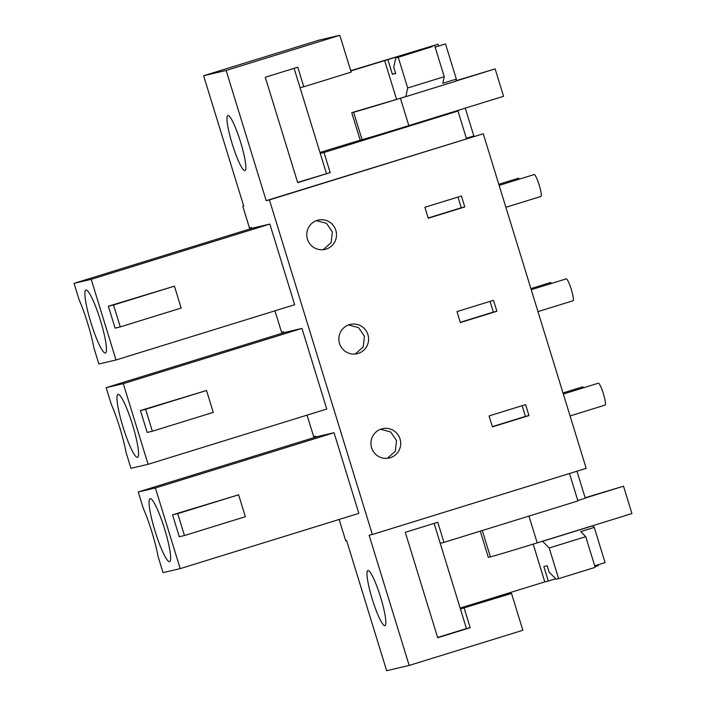 <?xml version="1.0" encoding="UTF-8"?>
<svg xmlns="http://www.w3.org/2000/svg" width="706" height="706" viewBox="0 0 706 706"><rect width="100%" height="100%" fill="white"/><g stroke="black" fill="none" stroke-linecap="round" stroke-linejoin="round"><path stroke-width="1.06" d="M483.257 133.761L269.418 199.904L372.353 534.495L586.192 468.352L483.257 133.761L266.188 200.663L226.141 70.468L339.824 35.3L351.156 72.127L303.783 86.776L297.764 67.202L265.279 77.254L297.711 182.669L330.196 172.617L324.001 152.496L320.259 153.37L294.102 68.332M372.353 534.495L369.123 535.245L409.18 665.44L522.864 630.273L511.532 593.446L460.427 608.978L440.209 543.258L443.95 542.385L437.755 522.263L405.279 532.315L437.702 637.73L470.187 627.678L464.169 608.104M326.057 249.103A15.038 14.87 76.9 0 0 335.985 230.844A15.038 14.87 76.9 0 0 317.206 220.36A15.038 14.87 76.9 0 0 307.278 238.619A15.038 14.87 76.9 0 0 326.057 249.103M428.242 218.242L464.786 206.946L461.415 195.994L424.871 207.29L428.242 218.242M528.97 415.578L492.426 426.883L489.064 415.931L525.599 404.626L528.97 415.578L525.449 416.399L522.158 405.694M390.241 457.744A15.038 14.87 76.9 0 0 400.178 439.476A15.038 14.87 76.9 0 0 381.399 428.992A15.038 14.87 76.9 0 0 371.462 447.26A15.038 14.87 76.9 0 0 390.241 457.744M349.302 324.681A15.038 14.87 76.9 0 0 339.365 342.94A15.038 14.87 76.9 0 0 358.145 353.424A15.038 14.87 76.9 0 0 368.082 335.165A15.038 14.87 76.9 0 0 349.302 324.681M496.883 311.258L493.512 300.306L456.967 311.611L460.338 322.563L496.883 311.258L493.353 312.087L490.061 301.374M315.997 437.005L315.741 436.193L313.676 436.67L307.057 415.146M339.145 519.457L345.684 540.717L346.593 540.505L386.65 670.7L409.18 665.44M269.418 199.904L266.188 200.663M251.813 228.365L251.557 227.553L249.492 228.038L242.758 206.134L243.667 205.923L203.61 75.727L226.141 70.468M283.9 332.685L283.653 331.873L281.588 332.358L274.961 310.825M74.059 283.353L252.713 228.091L269.851 224.084L91.206 279.347L74.059 283.353L79.046 299.565A41.319 6.107 -107.2 0 1 93.88 347.784L98.866 363.987L116.013 359.989L91.206 279.347M116.013 359.989L294.667 304.727L269.851 224.084M316.897 436.723L334.044 432.725L155.391 487.987L138.244 491.985L316.897 436.723M155.391 487.987L180.198 568.63L358.851 513.368L334.044 432.725M148.11 464.31L326.754 409.048L301.947 328.405L123.294 383.667L106.156 387.673L111.142 403.876A41.319 6.107 -107.2 0 1 125.977 452.105L130.963 468.307L148.11 464.31L123.294 383.667M106.156 387.673L284.8 332.411L301.947 328.405M366.979 574.393A28.831 4.262 -107.2 0 0 374.524 606.004A28.831 4.262 -107.2 0 0 384.938 625.657A28.831 4.262 -107.2 0 0 385.847 621.827A28.831 4.262 -107.2 0 0 378.301 590.216A28.831 4.262 -107.2 0 0 367.888 570.563A28.831 4.262 -107.2 0 0 366.979 574.393M226.979 119.332A28.831 4.262 -107.2 0 0 234.533 150.943A28.831 4.262 -107.2 0 0 244.938 170.596A28.831 4.262 -107.2 0 0 245.856 166.766A28.831 4.262 -107.2 0 0 238.301 135.155A28.831 4.262 -107.2 0 0 227.897 115.502A28.831 4.262 -107.2 0 0 226.979 119.332M569.495 473.514L577.94 500.942L443.95 542.385M492.356 426.636L525.449 416.399M387.356 458.326L395.307 451.266L396.543 440.553L390.639 431.948L380.578 429.274M172.546 514.842L179.289 536.745L184.451 535.545L245.353 516.704L238.619 494.8L172.546 514.842L177.718 513.641L184.451 535.545M180.198 568.63L163.051 572.628L158.065 556.416A41.319 6.107 -107.2 0 0 143.23 508.196L138.244 491.985M576.961 471.202L585.274 498.207L577.808 500.51M440.209 543.258L434.102 523.393M470.187 627.678L466.445 628.552L460.427 608.978M437.623 637.465L466.445 628.552M533.171 544.123L544.785 581.885L494.712 597.373L511.532 593.446M494.712 597.373L460.144 608.069M159.388 514.092A32.944 4.871 72.8 0 1 169.59 561.632A32.944 4.871 72.8 0 1 160.333 546.232A32.944 4.871 72.8 0 1 150.122 498.683A32.944 4.871 72.8 0 1 159.388 514.092M177.718 513.641L238.619 494.8M594.699 565.806L605.077 562.594L594.258 527.408L592.687 525.82L591.337 526.129M594.955 566.636L598.379 565.577L598.123 564.747M480.265 531.15L488.331 557.369L490.396 556.884A42.969 0.441 -17.1 0 0 537.204 542.879L528.962 516.095M544.785 581.885L548.297 581.064L543.832 566.556L547.141 565.78L549.083 572.081L556.143 579.238L558.631 578.655L549.197 547.988L542.614 541.308L541.264 541.626M555.693 578.779L548.297 581.064M592.687 525.82L542.614 541.308M594.258 527.408L580.72 531.592L585.742 536.684L549.197 547.988M585.742 536.684L595.176 567.35L558.631 578.655M140.45 410.521L147.192 432.425L152.364 431.225L213.265 412.383L206.523 390.48L140.45 410.521L145.621 409.321L152.364 431.225M355.259 354.015L363.219 346.946L364.446 336.232L358.542 327.628L348.482 324.954M460.259 322.315L493.353 312.087M127.292 409.771A32.944 4.871 72.8 0 1 137.502 457.312A32.944 4.871 72.8 0 1 128.236 441.912A32.944 4.871 72.8 0 1 118.026 394.372A32.944 4.871 72.8 0 1 127.292 409.771M145.621 409.321L206.523 390.48M324.001 152.496L457.991 111.045L466.498 138.703M464.786 206.946L461.265 207.767L457.973 197.053M428.171 217.995L461.265 207.767M323.171 249.695L331.123 242.626L332.358 231.912L326.454 223.308L316.394 220.634M203.61 75.727L319.077 40.145L339.824 35.3M242.758 206.134L243.641 205.852M108.362 306.21L115.096 328.113L120.267 326.904L181.168 308.063L174.435 286.159L108.362 306.21L113.525 305.001L120.267 326.904M303.783 86.776L300.041 87.65M297.632 182.404L330.196 172.617M326.454 173.491L320.259 153.37M360.166 140.044L351.747 112.66L353.6 112.228L362.028 139.611L319.986 152.47M457.991 111.045L451.787 112.492L462.968 108.856M350.803 70.971L437.994 44.249L350.714 70.688M95.204 305.451A32.944 4.871 72.8 0 1 105.406 353A32.944 4.871 72.8 0 1 96.148 337.592A32.944 4.871 72.8 0 1 85.938 290.051A32.944 4.871 72.8 0 1 95.204 305.451M113.525 305.001L174.435 286.159M351.747 112.66L405.818 96.651L407.689 87.994L398.255 57.327L395.757 57.91L393.754 67.185L395.695 73.486L392.386 74.254L387.921 59.745M384.611 60.513L396.49 99.122M465.325 108.309L473.832 135.967L466.366 138.27M437.994 44.249L438.558 46.066M405.818 96.651L455.891 81.164L456.341 79.107L445.512 43.913L435.134 47.125M395.625 73.256L392.386 74.254M398.255 57.327L432.301 46.614L395.757 57.91M456.341 79.107L442.803 83.29L444.233 76.689L407.689 87.994M434.799 46.031L444.233 76.689M362.028 139.611A42.969 0.441 -17.1 0 0 408.827 125.606L400.408 98.222A42.969 0.441 -17.1 0 1 353.6 112.228M455.988 80.713L495.144 68.914L503.572 96.298L408.827 125.606M495.144 68.914L455.917 81.049M404.467 96.969L400.408 98.222M585.133 497.748L623.513 486.196L631.941 513.571L537.204 542.879M623.513 486.196L585.221 498.039M563.326 394.027L598.353 383.19A11.464 1.694 72.8 0 1 598.353 383.19A11.464 1.694 72.8 0 1 598.37 383.19A11.464 1.694 72.8 0 1 603.374 393.692A11.464 1.694 72.8 0 1 605.13 405.085A11.464 1.694 72.8 0 1 605.113 405.094M582.591 386.87A11.464 1.694 72.8 0 1 582.609 386.87A11.464 1.694 72.8 0 1 582.618 386.862A11.464 1.694 72.8 0 1 583.65 387.744M531.23 289.707L566.265 278.87A11.464 1.694 72.8 0 1 566.265 278.87A11.464 1.694 72.8 0 1 566.283 278.87A11.464 1.694 72.8 0 1 571.286 289.381A11.464 1.694 72.8 0 1 573.034 300.765A11.464 1.694 72.8 0 1 573.016 300.774M530.894 288.613L550.512 282.55A11.464 1.694 72.8 0 1 550.512 282.55A11.464 1.694 72.8 0 1 550.53 282.541A11.464 1.694 72.8 0 1 551.554 283.424M534.151 174.559A11.464 1.694 72.8 0 1 534.168 174.55A11.464 1.694 72.8 0 1 539.19 185.06A11.464 1.694 72.8 0 1 540.946 196.444A11.464 1.694 72.8 0 1 540.928 196.453L505.875 207.29M534.168 174.55A11.464 1.694 72.8 0 1 534.186 174.55L499.142 185.387M518.398 178.23A11.464 1.694 72.8 0 1 518.416 178.23A11.464 1.694 72.8 0 1 519.457 179.103M518.416 178.23A11.464 1.694 72.8 0 1 518.433 178.221L498.807 184.292M482.286 530.533L490.396 556.884M570.06 415.931L605.13 405.085M562.991 392.933L582.609 386.87M537.972 311.611L573.034 300.765"/></g></svg>
